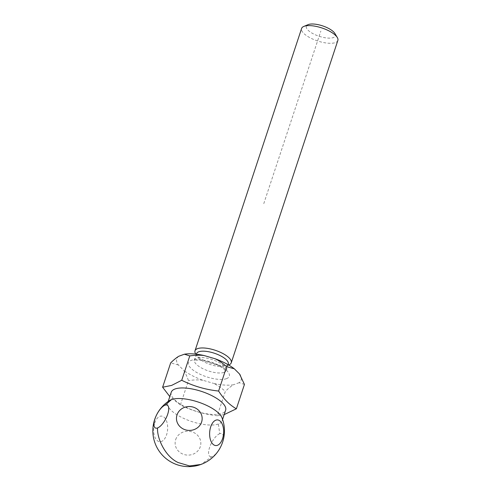 <?xml version="1.0" encoding="UTF-8"?>
<svg xmlns="http://www.w3.org/2000/svg" width="491" height="491" viewBox="0 0 491 491"><rect width="100%" height="100%" fill="white"/><g stroke="black" fill="none" stroke-linecap="round" stroke-linejoin="round"><path stroke-width="0.37" stroke-dasharray="2.46 1.84" d="M244.432 384.428L239.062 382.722A33.891 12.158 -161.7 0 0 240.197 375.032M224.172 414.619L217.274 415.742L225.332 391.382C221.251 387.773 217.372 385.116 213.683 383.416A33.891 12.158 -161.7 0 0 233.452 384.766C231.249 386.067 228.542 388.271 225.332 391.382M239.062 382.722L233.452 384.766M217.274 415.742C204.25 414.349 191.956 410.752 180.393 404.958L188.452 380.599C186.862 376.081 185.23 372.608 183.548 370.177A33.891 12.158 -161.7 0 0 202.851 380.249L213.683 383.416M202.851 380.249C198.769 379.684 193.97 379.801 188.452 380.599M180.393 404.958L169.806 396.575M178.798 356.251A33.891 12.158 -161.7 0 0 178.325 364.966L183.548 370.177M178.325 364.966L170.678 362.861M171.249 392.223A28.638 10.274 -161.7 0 0 189.532 408.843A28.638 10.274 -161.7 0 0 221.858 413.434A28.638 10.274 -161.7 0 0 225.627 410.206M221.907 417.589A28.638 10.274 18.3 0 1 222.128 420.781A28.638 10.274 18.3 0 1 218.366 424.009L219.741 433.694A12.852 4.959 117.6 0 1 222.337 442.765A12.852 4.959 117.6 0 1 212.204 456.477L200.887 464.468M219.741 433.694A12.852 4.959 -62.4 0 0 209.608 447.399A12.852 4.959 -62.4 0 0 212.204 456.477M175.692 439.58A12.852 11.937 -176.9 0 1 191.748 431.779A12.852 11.937 -176.9 0 1 200.267 446.761A12.852 11.937 -176.9 0 1 184.211 454.562A12.852 11.937 -176.9 0 1 175.692 439.58M154.733 423.003A12.852 6.978 -86.1 0 1 164.417 417.522A12.852 6.978 -86.1 0 1 166.572 434.817A12.852 6.978 93.9 0 1 156.887 440.304A12.852 6.978 93.9 0 1 154.733 423.003M218.366 424.009A28.638 10.274 18.3 0 1 186.034 419.418A28.638 10.274 18.3 0 1 167.75 402.798A28.638 10.274 18.3 0 1 169.831 400.368M196.566 353.667A16.706 5.99 -161.7 0 0 197.063 356.257A16.706 5.99 -161.7 0 0 210.295 364.518A16.706 5.99 -161.7 0 0 226.093 366.041A16.706 5.99 -161.7 0 0 226.351 365.942A16.706 5.99 -161.7 0 0 228.29 364.156M229.039 364.831A19.094 6.849 18.3 0 1 228.745 364.942A19.094 6.849 18.3 0 1 210.688 363.205A19.094 6.849 18.3 0 1 195.565 353.759M337.857 40.446A19.094 6.849 18.3 0 1 335.347 42.6A19.094 6.849 18.3 0 1 313.798 39.538A19.094 6.849 18.3 0 1 301.603 28.46M334.899 33.498A15.276 5.481 18.3 0 1 333.346 37.586A15.276 5.481 18.3 0 1 313.491 33.922A15.276 5.481 18.3 0 1 308.127 24.642M263.771 203.661L320.85 31.068M226.498 378.653A21.481 7.703 18.3 0 1 198.296 373.356A21.481 7.703 18.3 0 1 191.361 360.32A21.481 7.703 18.3 0 1 219.569 365.617A21.481 7.703 18.3 0 1 226.498 378.653M223.994 372.387A16.706 5.99 18.3 0 1 205.134 369.711A16.706 5.99 18.3 0 1 194.467 360.013A16.706 5.99 18.3 0 1 196.664 358.129A16.706 5.99 18.3 0 1 215.524 360.805A16.706 5.99 18.3 0 1 226.191 370.502A16.706 5.99 18.3 0 1 223.994 372.387M222.128 420.781L222.583 419.424M167.75 402.798L168.198 401.442M196.388 354.201L193.988 360.762L194.393 360.578C194.878 360.13 197.198 360.02 201.371 360.259L211.394 362.524L217.083 364.788L223.117 368.305L226.124 371.392L228.112 364.69M226.351 365.942L228.64 364.997M197.063 356.257L195.786 354.128"/><path stroke-width="0.74" d="M240.197 375.032A33.891 12.158 -161.7 0 0 240.105 374.878A33.891 12.158 -161.7 0 0 239.534 374.007L244.432 384.428L236.38 408.788L224.172 414.619M169.806 396.575L162.619 387.227L171.623 385.417L181.725 380.273C193.288 386.067 205.582 389.658 218.605 391.051C223.798 399.165 229.727 405.075 236.38 408.788M218.605 391.051L226.658 366.691L234.311 368.796A33.891 12.158 -161.7 0 0 215.015 358.725L204.176 355.558A33.891 12.158 -161.7 0 0 184.407 354.207L189.778 355.907C195.314 355.11 200.113 354.993 204.176 355.558M239.534 374.007L234.311 368.796M162.619 387.227L170.678 362.861C173.857 359.78 176.564 357.577 178.798 356.251L184.407 354.207M181.725 380.273L189.778 355.907M215.015 358.725C218.71 360.437 222.595 363.088 226.658 366.691M222.583 419.424L225.627 410.206A28.638 10.274 -161.7 0 0 207.343 393.586A28.638 10.274 -161.7 0 0 175.017 388.995A28.638 10.274 -161.7 0 0 171.249 392.223L168.198 401.442M171.519 399.57A28.638 10.274 18.3 0 1 199.978 402.657A28.638 10.274 18.3 0 1 221.907 417.589A35.8 35.8 0 0 1 200.887 464.468L189.575 465.941L178.153 462.553C165.191 456.667 156.862 438.193 157.55 427.956A12.852 4.959 117.6 0 0 167.683 414.251A12.852 4.959 117.6 0 0 165.086 405.179L171.519 399.57A28.638 10.274 18.3 0 0 169.831 400.368A35.8 35.8 0 0 0 200.887 464.468M201.592 422.07A12.852 11.937 3.1 0 0 193.08 407.088A12.852 11.937 3.1 0 0 177.024 414.889A12.852 11.937 -176.9 0 0 185.543 429.87A12.852 11.937 -176.9 0 0 201.592 422.07M222.558 438.647A12.852 6.978 93.9 0 0 220.404 421.352A12.852 6.978 93.9 0 0 210.713 426.832A12.852 6.978 -86.1 0 0 212.867 444.128A12.852 6.978 -86.1 0 0 222.558 438.647M157.55 427.956A12.852 4.959 -62.4 0 1 154.953 418.884A12.852 4.959 117.6 0 1 165.086 405.179M228.112 364.69L228.29 364.156A16.706 5.99 -161.7 0 0 217.623 354.459A16.706 5.99 -161.7 0 0 198.763 351.783A16.706 5.99 -161.7 0 0 196.566 353.667L196.388 354.201M195.786 354.128L195.565 353.759A19.094 6.849 18.3 0 1 195.001 350.801A19.094 6.849 18.3 0 1 197.511 348.647A19.094 6.849 18.3 0 1 219.066 351.709A19.094 6.849 18.3 0 1 231.255 362.794A19.094 6.849 18.3 0 1 229.039 364.831L228.64 364.997M195.001 350.801L301.603 28.46A19.094 6.849 18.3 0 1 303.825 26.416A19.094 6.849 18.3 0 1 304.119 26.305A19.094 6.849 18.3 0 1 322.17 28.048A19.094 6.849 18.3 0 1 337.292 37.488A19.094 6.849 18.3 0 1 337.857 40.446L231.255 362.794M303.825 26.416L308.127 24.642A15.276 5.481 18.3 0 1 308.36 24.55A15.276 5.481 18.3 0 1 322.802 25.943A15.276 5.481 18.3 0 1 334.899 33.498L337.292 37.488M240.105 374.878L240.351 375.29"/></g></svg>
